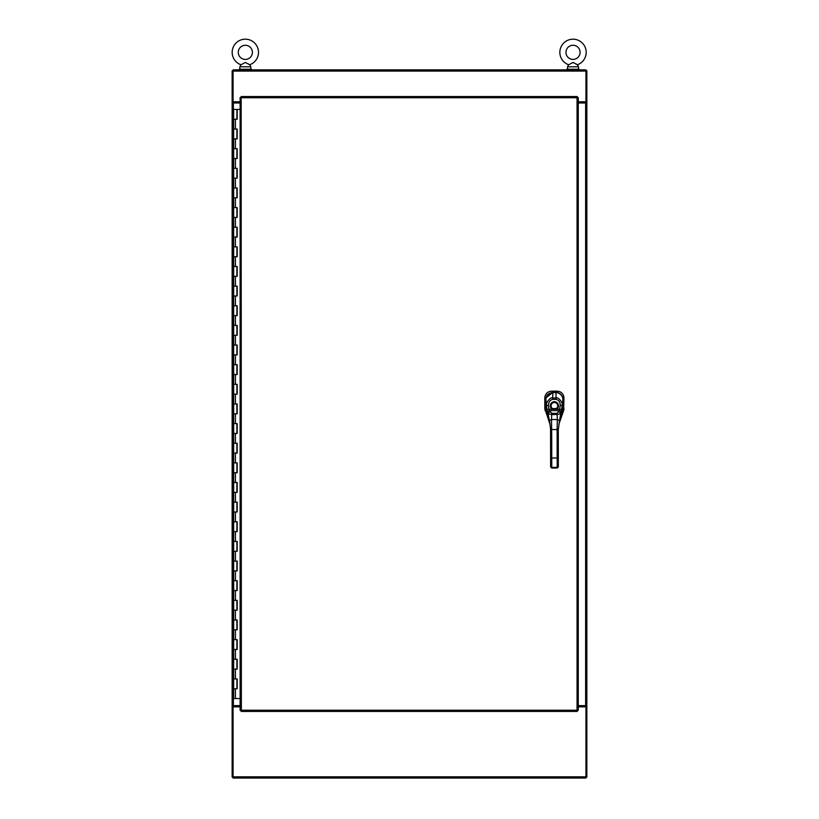 <?xml version="1.0" encoding="UTF-8"?>
<svg xmlns="http://www.w3.org/2000/svg" width="819" height="819" viewBox="0 0 819 819"><rect width="100%" height="100%" fill="white"/><g stroke="black" fill="none" stroke-linecap="round" stroke-linejoin="round"><path stroke-width="1.23" d="M240.121 705.63L232.146 705.63L232.146 102.989L240.121 102.989M240.121 706.858L233.067 706.858L233.067 705.64L232.146 705.63L232.146 777.129L233.067 777.129M233.067 70.772L232.146 70.772L232.146 102.989L233.067 102.989L233.067 101.761L240.121 101.761M578.275 102.989L586.854 102.989L586.854 705.63L578.275 705.63M578.275 101.761L585.933 101.761L585.933 102.989L586.854 102.989L586.854 70.772L585.933 70.772M578.275 706.858L585.933 706.858L585.933 705.63L586.854 705.64L586.854 777.129L585.933 777.129M585.933 706.858L585.933 778.05L233.067 778.05L233.067 706.858M233.067 101.761L233.067 69.85L585.933 69.85L585.933 101.761M241.155 96.529L241.349 710.216L577.047 710.216L577.047 97.748L241.349 97.748L241.155 96.529L577.241 96.529L577.047 97.748L578.275 97.553L578.275 710.421L577.047 710.216L577.241 711.445L241.155 711.445L241.349 710.216L240.121 710.421L240.121 97.553L241.349 97.748L240.121 97.553M240.121 710.421L241.349 710.216L241.155 711.445M578.275 710.421L577.047 710.216L577.241 711.445M578.275 97.553L577.047 97.748L577.241 96.529M236.896 688.738L237.121 678.92L233.661 678.92L237.182 678.92L237.182 688.738L233.661 688.738L236.896 688.738L236.896 678.92M237.121 109.418L233.661 109.418L233.661 119.236L237.121 119.236L237.182 109.418L237.182 119.236L233.661 119.236L233.661 129.054L237.182 129.054L237.182 138.872L233.661 138.872L237.121 138.872L237.121 129.054L233.661 129.054L233.661 148.689L237.182 148.689L237.182 158.507L233.661 158.507L237.121 158.507L237.121 148.689L233.661 148.689L233.661 168.325L237.182 168.325L237.182 178.143L233.661 178.143L237.121 178.143L237.121 168.325L233.661 168.325L233.661 187.971L237.182 187.971L237.182 197.788L233.661 197.788L237.121 197.788L237.121 187.971L233.661 187.971L233.661 207.606L237.182 207.606L237.182 217.424L233.661 217.424L237.121 217.424L237.121 207.606L233.661 207.606L233.661 227.242L237.182 227.242L237.182 237.06L233.661 237.06L237.121 237.06L237.121 227.242L233.661 227.242L233.661 246.877L237.182 246.877L237.182 256.695L233.661 256.695L237.121 256.695L237.121 246.877L233.661 246.877L233.661 266.523L237.182 266.523L237.182 276.341L233.661 276.341L237.121 276.341L237.121 266.523L233.661 266.523L233.661 286.159L237.182 286.159L237.182 295.976L233.661 295.976L237.121 295.976L237.121 286.159L233.661 286.159L233.661 305.794L237.182 305.794L237.182 315.612L233.661 315.612L237.121 315.612L237.121 305.794L233.661 305.794L233.661 325.43L237.182 325.43L237.182 335.258L233.661 335.258L237.121 335.258L237.121 325.43L233.661 325.43L233.661 345.075L237.182 345.075L237.182 354.893L233.661 354.893L237.121 354.893L237.121 345.075L233.661 345.075L233.661 364.711L237.182 364.711L237.182 374.529L233.661 374.529L237.121 374.529L237.121 364.711L233.661 364.711L233.661 384.346L237.182 384.346L237.182 394.164L233.661 394.164L237.121 394.164L237.121 384.346L233.661 384.346L233.661 403.982L237.182 403.982L237.182 413.81L233.661 413.81L237.121 413.81L237.121 403.982L233.661 403.982L233.661 423.628L237.182 423.628L237.182 433.446L233.661 433.446L237.121 433.446L237.121 423.628L233.661 423.628L233.661 443.263L237.182 443.263L237.182 453.081L233.661 453.081L237.121 453.081L237.121 443.263L233.661 443.263L233.661 462.899L237.182 462.899L237.182 472.717L233.661 472.717L237.121 472.717L237.121 462.899L233.661 462.899L233.661 482.534L237.182 482.534L237.182 492.362L233.661 492.362L237.121 492.362L237.121 482.534L233.661 482.534L233.661 502.18L237.182 502.18L237.182 511.998L233.661 511.998L237.121 511.998L237.121 502.18L233.661 502.18L233.661 521.816L237.182 521.816L237.182 531.633L233.661 531.633L237.121 531.633L237.121 521.816L233.661 521.816L233.661 541.451L237.182 541.451L237.182 551.269L233.661 551.269L237.121 551.269L237.121 541.451L233.661 541.451L233.661 561.097L237.182 561.097L237.182 570.915L233.661 570.915L237.121 570.915L237.121 561.097L233.661 561.097L233.661 580.732L237.182 580.732L237.182 590.55L233.661 590.55L237.121 590.55L237.121 580.732L233.661 580.732L233.661 600.368L237.182 600.368L237.182 610.186L233.661 610.186L237.121 610.186L237.121 600.368L233.661 600.368L233.661 620.003L237.182 620.003L237.182 629.821L233.661 629.821L237.121 629.821L237.121 620.003L233.661 620.003L233.661 639.649L237.182 639.649L237.182 649.467L233.661 649.467L237.121 649.467L237.121 639.649L233.661 639.649L233.661 659.285L237.182 659.285L237.182 669.103L233.661 669.103L237.121 669.103L237.121 659.285L233.661 659.285L233.661 698.556L240.121 698.556M240.121 109.418L237.182 109.418M545.915 399.14L544.809 398.034L544.809 408.476L550.01 424.488M544.809 398.034L544.809 397.952C545.198 393.826 547.45 391.564 551.586 391.175L557.207 391.175C561.343 391.564 563.595 393.816 563.984 397.952L563.605 410.739L558.886 424.222M545.024 410.176L544.911 409.623M544.84 397.276L544.942 396.631M545.321 395.342L547.266 392.711M547.809 392.311L548.976 391.687M550.266 391.308L550.911 391.206M557.882 391.206L558.538 391.308M559.817 391.687L560.411 391.963M562.848 394.164L563.953 397.287M563.963 409.07L563.892 409.633M562.827 399.181C562.407 395.034 560.124 392.751 555.978 392.332L552.815 392.332L546.099 397.85M558.302 438.646L557.145 438.646L557.135 429.555L558.292 429.545L558.343 466.922L558.343 463.902L557.565 464.291M558.333 463.329L558.343 463.912M550.563 429.555L549.58 420.331L551.515 419.533L551.73 438.656L550.573 438.656L550.563 429.555L557.135 429.555L557.319 419.523L559.254 420.321L559.254 422.235L562.837 408.323L562.868 399.447C562.94 396.99 561.527 394.85 558.63 393.007L555.937 392.465L550.143 393.018C547.297 394.789 545.884 396.939 545.915 399.467L545.966 408.343L547.737 415.704L547.645 412.326A1.935 1.28 -24.3 0 1 549.477 410.565L548.863 409.224L552.139 409.213L552.569 408.568A3.327 3.327 0 0 1 551.064 405.794A3.327 3.327 0 0 0 554.402 409.111A3.327 3.327 0 0 0 557.719 405.784A3.327 3.327 0 0 0 554.391 402.467A3.327 3.327 0 0 0 551.074 405.794A3.327 3.327 0 0 1 554.391 402.457A3.327 3.327 0 0 1 556.244 408.568L552.569 408.568M550.573 438.656L550.614 466.932L551.771 467.936L557.186 467.925L558.343 466.922L557.186 468.028L551.771 468.038L550.614 466.932L550.603 463.923M546.642 411.691L547.164 413.042M562.837 408.323L562.868 399.447C562.745 395.485 560.442 393.161 555.937 392.465L552.825 392.465L551.668 391.175M546.959 409.449L546.601 405.507C545.3 403.644 550.327 396.611 552.692 397.983L556.091 397.983C558.394 396.58 563.482 403.572 562.192 405.487L561.169 412.315A4.208 0.665 -74 0 1 561.117 412.428L560.595 413.687L557.063 414.547L551.75 414.557L548.228 413.708L547.696 412.438A4.208 0.665 73.8 0 1 547.645 412.326L546.959 409.449L548.863 409.224L548.525 405.395C548.576 402.068 549.958 400.061 552.692 399.365L556.091 399.355C558.793 400.02 560.196 402.027 560.278 405.374L559.326 410.554A2.703 0.758 -60.2 0 1 559.275 410.606L557.074 413.339L551.74 413.349L549.529 410.616A2.703 0.758 60 0 1 549.477 410.565M546.396 410.831L549.59 422.246L548.228 413.708A1.935 1.351 -20.9 0 1 550.092 411.937M547.696 412.438A1.935 1.331 -25 0 1 549.529 410.616L559.275 410.606A1.935 1.331 -155.1 0 1 561.117 412.428M558.292 429.545L560.595 413.687A1.935 1.351 -159.3 0 0 558.722 411.926M556.244 408.568L556.664 409.213L552.139 409.213A4.105 4.105 0 0 1 554.391 401.689A4.105 4.105 0 0 1 556.664 409.213L561.854 409.428M562.418 410.81L561.087 415.683L561.169 412.315A1.935 1.28 -155.8 0 0 559.326 410.554M245.587 69.85L239.199 69.85L239.199 69.236L251.474 69.236L251.474 69.85M240.981 64.762L245.331 62.459L249.693 64.762A13.155 13.155 0 0 0 245.331 39.189A13.155 13.155 0 0 0 240.981 64.762L239.834 66.779L239.834 69.236M252.406 52.344A7.074 7.074 0 0 0 245.331 45.27A7.074 7.074 0 0 0 238.268 52.344A7.074 7.074 0 0 0 245.331 59.418A7.074 7.074 0 0 0 252.406 52.344M249.693 64.762L250.839 66.779L239.834 66.779M245.331 62.459L245.966 62.572M248.229 63.831L249.058 64.363M566.881 69.85L566.881 69.236L579.156 69.236L579.156 69.85M577.375 64.762L578.521 66.779L567.516 66.779L568.662 64.762L573.024 62.459L577.375 64.762A13.155 13.155 0 0 0 573.024 39.189A13.155 13.155 0 0 0 568.662 64.762L569.123 64.476M580.087 52.344A7.074 7.074 0 0 0 573.024 45.27A7.074 7.074 0 0 0 565.949 52.344A7.074 7.074 0 0 0 573.024 59.418A7.074 7.074 0 0 0 580.087 52.344M573.024 62.459L573.648 62.572M575.911 63.831L576.74 64.363M233.374 102.989L233.374 705.63M585.626 705.63L585.626 102.989M233.067 776.821L585.933 776.821M585.933 71.079L233.067 71.079M235.422 129.054L235.422 119.236M235.422 148.689L235.422 138.872M235.422 168.325L235.422 158.507M235.422 187.971L235.422 178.143M235.422 207.606L235.422 197.788M235.422 227.242L235.422 217.424M235.422 246.877L235.422 237.06M235.422 266.523L235.422 256.695M235.422 286.159L235.422 276.341M235.422 305.794L235.422 295.976M235.422 325.43L235.422 315.612M235.422 345.075L235.422 335.258M235.422 364.711L235.422 354.893M235.422 384.346L235.422 374.529M235.422 403.982L235.422 394.164M235.422 423.628L235.422 413.81M235.422 443.263L235.422 433.446M235.422 462.899L235.422 453.081M235.422 482.534L235.422 472.717M235.422 502.18L235.422 492.362M235.422 521.816L235.422 511.998M235.422 541.451L235.422 531.633M235.422 561.097L235.422 551.269M235.422 580.732L235.422 570.915M235.422 600.368L235.422 590.55M235.422 620.003L235.422 610.186M235.422 639.649L235.422 629.821M235.422 659.285L235.422 649.467M235.422 678.92L235.422 669.103M235.422 698.556L235.422 688.738M546.304 410.554L545.198 410.739M545.966 408.282L544.809 408.476M562.499 410.554L563.605 410.739M562.837 408.282L563.984 408.476M555.978 392.465L557.135 391.175M562.858 399.15L563.984 398.034M551.73 438.656L551.76 457.985L550.603 457.985M557.145 438.646L557.176 457.975L551.76 457.985L551.771 467.352L550.614 466.349M558.333 457.975L557.176 457.975L557.186 467.352L551.771 467.352L551.771 467.936M559.244 422.276L560.851 416.206M551.74 413.349L551.515 419.533L557.319 419.523L557.074 413.339M548.525 405.395L546.601 405.507L545.915 399.467L545.966 408.343M552.692 399.365L552.825 392.475C548.392 393.059 546.089 395.393 545.915 399.467M556.091 399.355L555.937 392.465M560.278 405.374L562.192 405.487L562.868 399.447M547.972 416.226L549.59 422.287M558.343 466.339L557.186 467.925M236.896 119.236L236.896 109.418M236.896 669.103L236.896 659.285M236.896 649.467L236.896 639.649M236.896 629.821L236.896 620.003M236.896 610.186L236.896 600.368M236.896 590.55L236.896 580.732M236.896 570.915L236.896 561.097M236.896 551.269L236.896 541.451M236.896 531.633L236.896 521.816M236.896 511.998L236.896 502.18M236.896 492.362L236.896 482.534M236.896 472.717L236.896 462.899M236.896 453.081L236.896 443.263M236.896 433.446L236.896 423.628M236.896 413.81L236.896 403.982M236.896 394.164L236.896 384.346M236.896 374.529L236.896 364.711M236.896 354.893L236.896 345.075M236.896 335.258L236.896 325.43M236.896 315.612L236.896 305.794M236.896 295.976L236.896 286.159M236.896 276.341L236.896 266.523M236.896 256.695L236.896 246.877M236.896 237.06L236.896 227.242M236.896 217.424L236.896 207.606M236.896 197.788L236.896 187.971M236.896 178.143L236.896 168.325M236.896 158.507L236.896 148.689M236.896 138.872L236.896 129.054M250.839 66.779L250.839 69.236M578.521 66.779L578.521 69.236M567.516 66.779L567.516 69.236"/></g></svg>
